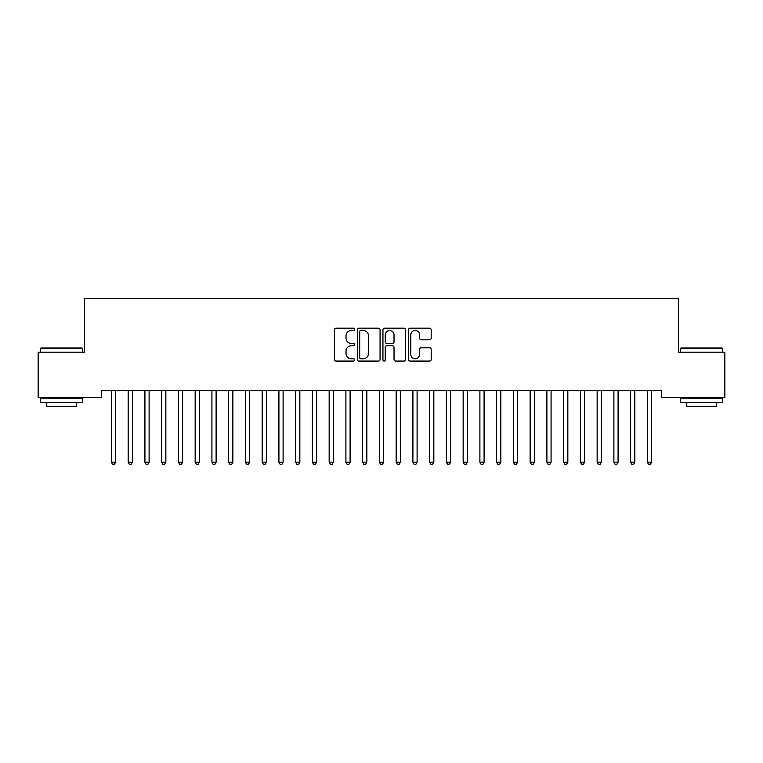 <?xml version="1.0" encoding="UTF-8"?>
<svg xmlns="http://www.w3.org/2000/svg" width="763" height="763" viewBox="0 0 763 763"><rect width="100%" height="100%" fill="white"/><g stroke="black" fill="none" stroke-linecap="round" stroke-linejoin="round"><path stroke-width="1.14" d="M354.7 329.349A1.154 1.154 0 0 0 353.555 328.195L336.082 328.195A1.64 1.64 0 0 0 334.442 329.835L334.442 359.43A1.64 1.64 0 0 0 336.082 361.08L353.555 361.08A1.154 1.154 0 0 0 354.7 359.926A1.154 1.154 0 0 0 353.555 358.772L351.295 358.772A5.265 5.265 0 0 1 346.03 353.517L346.03 351.047A5.265 5.265 0 0 1 351.295 345.782L353.555 345.782A1.154 1.154 0 0 0 354.7 344.638A1.154 1.154 0 0 0 353.555 343.484L351.295 343.484A5.265 5.265 0 0 1 346.03 338.228L346.03 335.758A5.265 5.265 0 0 1 351.295 330.493L353.555 330.493A1.154 1.154 0 0 0 354.7 329.349M429.55 339.783A1.64 1.64 0 0 0 431.19 338.143L431.19 329.835A1.64 1.64 0 0 0 429.55 328.195L410.151 328.195A1.64 1.64 0 0 0 408.501 329.835L408.501 359.43A1.64 1.64 0 0 0 410.151 361.08L429.55 361.08A1.64 1.64 0 0 0 431.19 359.43L431.19 349.406A1.64 1.64 0 0 0 429.55 347.756L421.243 347.756A1.64 1.64 0 0 0 419.602 349.406L419.602 354.375A4.397 4.397 0 0 1 415.206 358.772A4.397 4.397 0 0 1 410.809 354.375L410.809 334.9A4.397 4.397 0 0 1 415.206 330.493A4.397 4.397 0 0 1 419.602 334.9L419.602 338.143A1.64 1.64 0 0 0 421.243 339.783L429.55 339.783M661.712 390.694L101.288 390.694L101.288 397.399L38.15 397.399L38.15 352.172L84.54 352.172L84.54 298.581L678.46 298.581L678.46 352.172L724.85 352.172L724.85 397.399L661.712 397.399L661.712 390.694M380.06 329.835A1.64 1.64 0 0 0 378.419 328.195L359.02 328.195A1.64 1.64 0 0 0 357.37 329.835L357.37 359.43A1.64 1.64 0 0 0 359.02 361.08L378.419 361.08A1.64 1.64 0 0 0 380.06 359.43L380.06 329.835M384.581 328.195L403.98 328.195A1.64 1.64 0 0 1 405.63 329.835L405.63 359.43A1.64 1.64 0 0 1 403.98 361.08L395.682 361.08A1.64 1.64 0 0 1 394.032 359.43L394.032 347.432A1.64 1.64 0 0 0 392.392 345.782L386.889 345.782A1.64 1.64 0 0 0 385.239 347.432L385.239 359.926A1.154 1.154 0 0 1 384.085 361.08A1.154 1.154 0 0 1 382.94 359.926L382.94 329.835A1.64 1.64 0 0 1 384.581 328.195M360.823 330.493A1.154 1.154 0 0 0 359.678 331.647L359.678 357.628A1.154 1.154 0 0 0 360.823 358.772L363.207 358.772A5.265 5.265 0 0 0 368.472 353.517L368.472 335.758A5.265 5.265 0 0 0 363.207 330.493L360.823 330.493M394.032 334.976A4.397 4.397 0 0 0 389.635 330.579A4.397 4.397 0 0 0 385.239 334.976L385.239 341.843A1.64 1.64 0 0 0 386.889 343.484L392.392 343.484A1.64 1.64 0 0 0 394.032 341.843L394.032 334.976M115.614 391.562A1.679 1.679 0 0 1 115.738 390.942A1.679 1.679 179.6 0 0 115.614 391.562L115.614 462.244L111.427 462.244L111.427 391.562A1.679 1.679 179.6 0 0 111.303 390.942A1.679 1.679 0 0 1 111.427 391.562M115.614 462.244L114.355 464.419L112.686 464.419L111.427 462.244M132.361 391.562A1.679 1.679 0 0 1 132.485 390.942A1.679 1.679 179.6 0 0 132.361 391.562L132.361 462.244L128.174 462.244L128.174 391.562A1.679 1.679 179.6 0 0 128.05 390.942A1.679 1.679 0 0 1 128.174 391.562M149.109 391.562A1.679 1.679 0 0 1 149.233 390.942A1.679 1.679 179.6 0 0 149.109 391.562L149.109 462.244L144.922 462.244L144.922 391.562A1.679 1.679 179.6 0 0 144.798 390.942A1.679 1.679 0 0 1 144.922 391.562M132.361 462.244L131.102 464.419L129.433 464.419L128.174 462.244M149.109 462.244L147.85 464.419L146.181 464.419L144.922 462.244M40.496 348.491L41.002 347.985L81.86 347.985L82.366 348.491L40.496 348.491L40.496 352.172M82.366 402.416L40.496 402.416L40.496 398.229L82.366 398.229L82.366 402.416M76.5 402.416L76.5 406.269L46.352 406.269L46.352 402.416M680.634 348.491L681.14 347.985L721.998 347.985L722.504 348.491L680.634 348.491L680.634 352.172M722.504 402.416L680.634 402.416L680.634 398.229L722.504 398.229L722.504 402.416M716.648 402.416L716.648 406.269L686.5 406.269L686.5 402.416M165.857 391.562A1.679 1.679 0 0 1 165.981 390.942A1.679 1.679 179.6 0 0 165.857 391.562L165.857 462.244L161.67 462.244L161.67 391.562A1.679 1.679 179.6 0 0 161.556 390.942A1.679 1.679 0 0 1 161.67 391.562M182.605 391.562A1.679 1.679 0 0 1 182.729 390.942A1.679 1.679 179.6 0 0 182.605 391.562L182.605 462.244L178.418 462.244L178.418 391.562A1.679 1.679 179.6 0 0 178.304 390.942A1.679 1.679 0 0 1 178.418 391.562M165.857 462.244L164.608 464.419L162.929 464.419L161.67 462.244M182.605 462.244L181.356 464.419L179.677 464.419L178.418 462.244M199.353 391.562A1.679 1.679 0 0 1 199.477 390.942A1.679 1.679 179.6 0 0 199.353 391.562L199.353 462.244L195.166 462.244L195.166 391.562A1.679 1.679 179.6 0 0 195.051 390.942A1.679 1.679 0 0 1 195.166 391.562M199.353 462.244L198.103 464.419L196.425 464.419L195.166 462.244M216.11 391.562A1.679 1.679 0 0 1 216.225 390.942A1.679 1.679 179.6 0 0 216.11 391.562L216.11 462.244L211.923 462.244L211.923 391.562A1.679 1.679 179.6 0 0 211.799 390.942A1.679 1.679 0 0 1 211.923 391.562M216.11 462.244L214.851 464.419L213.173 464.419L211.923 462.244M232.858 391.562A1.679 1.679 0 0 1 232.973 390.942A1.679 1.679 179.6 0 0 232.858 391.562L232.858 462.244L228.671 462.244L228.671 391.562A1.679 1.679 179.6 0 0 228.547 390.942A1.679 1.679 0 0 1 228.671 391.562M232.858 462.244L231.599 464.419L229.921 464.419L228.671 462.244M249.606 391.562A1.679 1.679 0 0 1 249.72 390.942A1.679 1.679 179.6 0 0 249.606 391.562L249.606 462.244L245.419 462.244L245.419 391.562A1.679 1.679 179.6 0 0 245.295 390.942A1.679 1.679 0 0 1 245.419 391.562M249.606 462.244L248.347 464.419L246.668 464.419L245.419 462.244M266.354 391.562A1.679 1.679 0 0 1 266.478 390.942A1.679 1.679 179.6 0 0 266.354 391.562L266.354 462.244L262.167 462.244L262.167 391.562A1.679 1.679 179.6 0 0 262.043 390.942A1.679 1.679 0 0 1 262.167 391.562M266.354 462.244L265.095 464.419L263.426 464.419L262.167 462.244M283.102 391.562A1.679 1.679 0 0 1 283.226 390.942A1.679 1.679 179.6 0 0 283.102 391.562L283.102 462.244L278.915 462.244L278.915 391.562A1.679 1.679 179.6 0 0 278.791 390.942A1.679 1.679 0 0 1 278.915 391.562M283.102 462.244L281.843 464.419L280.174 464.419L278.915 462.244M299.849 391.562A1.679 1.679 0 0 1 299.973 390.942A1.679 1.679 179.6 0 0 299.849 391.562L299.849 462.244L295.663 462.244L295.663 391.562A1.679 1.679 179.6 0 0 295.539 390.942A1.679 1.679 0 0 1 295.663 391.562M299.849 462.244L298.591 464.419L296.921 464.419L295.663 462.244M316.597 391.562A1.679 1.679 0 0 1 316.721 390.942A1.679 1.679 179.6 0 0 316.597 391.562L316.597 462.244L312.41 462.244L312.41 391.562A1.679 1.679 179.6 0 0 312.286 390.942A1.679 1.679 0 0 1 312.41 391.562M316.597 462.244L315.338 464.419L313.669 464.419L312.41 462.244M333.345 391.562A1.679 1.679 0 0 1 333.469 390.942A1.679 1.679 179.6 0 0 333.345 391.562L333.345 462.244L329.158 462.244L329.158 391.562A1.679 1.679 179.6 0 0 329.034 390.942A1.679 1.679 0 0 1 329.158 391.562M333.345 462.244L332.096 464.419L330.417 464.419L329.158 462.244M350.093 391.562A1.679 1.679 0 0 1 350.217 390.942A1.679 1.679 179.6 0 0 350.093 391.562L350.093 462.244L345.906 462.244L345.906 391.562A1.679 1.679 179.6 0 0 345.792 390.942A1.679 1.679 0 0 1 345.906 391.562M350.093 462.244L348.844 464.419L347.165 464.419L345.906 462.244M366.841 391.562A1.679 1.679 0 0 1 366.965 390.942A1.679 1.679 179.6 0 0 366.841 391.562L366.841 462.244L362.654 462.244L362.654 391.562A1.679 1.679 179.6 0 0 362.539 390.942A1.679 1.679 0 0 1 362.654 391.562M366.841 462.244L365.591 464.419L363.913 464.419L362.654 462.244M383.598 391.562A1.679 1.679 0 0 1 383.713 390.942A1.679 1.679 179.6 0 0 383.598 391.562L383.598 462.244L379.402 462.244L379.402 391.562A1.679 1.679 179.6 0 0 379.287 390.942A1.679 1.679 0 0 1 379.402 391.562M383.598 462.244L382.339 464.419L380.661 464.419L379.402 462.244M400.346 391.562A1.679 1.679 0 0 1 400.461 390.942A1.679 1.679 179.6 0 0 400.346 391.562L400.346 462.244L396.159 462.244L396.159 391.562A1.679 1.679 179.6 0 0 396.035 390.942A1.679 1.679 0 0 1 396.159 391.562M400.346 462.244L399.087 464.419L397.409 464.419L396.159 462.244M417.094 391.562A1.679 1.679 0 0 1 417.208 390.942A1.679 1.679 179.6 0 0 417.094 391.562L417.094 462.244L412.907 462.244L412.907 391.562A1.679 1.679 179.6 0 0 412.783 390.942A1.679 1.679 0 0 1 412.907 391.562M417.094 462.244L415.835 464.419L414.156 464.419L412.907 462.244M433.842 391.562A1.679 1.679 0 0 1 433.966 390.942A1.679 1.679 179.6 0 0 433.842 391.562L433.842 462.244L429.655 462.244L429.655 391.562A1.679 1.679 179.6 0 0 429.531 390.942A1.679 1.679 0 0 1 429.655 391.562M433.842 462.244L432.583 464.419L430.904 464.419L429.655 462.244M450.59 391.562A1.679 1.679 0 0 1 450.714 390.942A1.679 1.679 179.6 0 0 450.59 391.562L450.59 462.244L446.403 462.244L446.403 391.562A1.679 1.679 179.6 0 0 446.279 390.942A1.679 1.679 0 0 1 446.403 391.562M450.59 462.244L449.331 464.419L447.662 464.419L446.403 462.244M467.337 391.562A1.679 1.679 0 0 1 467.461 390.942A1.679 1.679 179.6 0 0 467.337 391.562L467.337 462.244L463.151 462.244L463.151 391.562A1.679 1.679 179.6 0 0 463.027 390.942A1.679 1.679 0 0 1 463.151 391.562M467.337 462.244L466.079 464.419L464.409 464.419L463.151 462.244M484.085 391.562A1.679 1.679 0 0 1 484.209 390.942A1.679 1.679 179.6 0 0 484.085 391.562L484.085 462.244L479.898 462.244L479.898 391.562A1.679 1.679 179.6 0 0 479.774 390.942A1.679 1.679 0 0 1 479.898 391.562M484.085 462.244L482.826 464.419L481.157 464.419L479.898 462.244M500.833 391.562A1.679 1.679 0 0 1 500.957 390.942A1.679 1.679 179.6 0 0 500.833 391.562L500.833 462.244L496.646 462.244L496.646 391.562A1.679 1.679 179.6 0 0 496.522 390.942A1.679 1.679 0 0 1 496.646 391.562M500.833 462.244L499.574 464.419L497.905 464.419L496.646 462.244M517.581 391.562A1.679 1.679 0 0 1 517.705 390.942A1.679 1.679 179.6 0 0 517.581 391.562L517.581 462.244L513.394 462.244L513.394 391.562A1.679 1.679 179.6 0 0 513.28 390.942A1.679 1.679 0 0 1 513.394 391.562M517.581 462.244L516.332 464.419L514.653 464.419L513.394 462.244M534.329 391.562A1.679 1.679 0 0 1 534.453 390.942A1.679 1.679 179.6 0 0 534.329 391.562L534.329 462.244L530.142 462.244L530.142 391.562A1.679 1.679 179.6 0 0 530.027 390.942A1.679 1.679 0 0 1 530.142 391.562M534.329 462.244L533.079 464.419L531.401 464.419L530.142 462.244M551.077 391.562A1.679 1.679 0 0 1 551.201 390.942A1.679 1.679 179.6 0 0 551.077 391.562L551.077 462.244L546.89 462.244L546.89 391.562A1.679 1.679 179.6 0 0 546.775 390.942A1.679 1.679 0 0 1 546.89 391.562M551.077 462.244L549.827 464.419L548.149 464.419L546.89 462.244M567.834 391.562A1.679 1.679 0 0 1 567.949 390.942A1.679 1.679 179.6 0 0 567.834 391.562L567.834 462.244L563.647 462.244L563.647 391.562A1.679 1.679 179.6 0 0 563.523 390.942A1.679 1.679 0 0 1 563.647 391.562M567.834 462.244L566.575 464.419L564.897 464.419L563.647 462.244M584.582 391.562A1.679 1.679 0 0 1 584.696 390.942A1.679 1.679 179.6 0 0 584.582 391.562L584.582 462.244L580.395 462.244L580.395 391.562A1.679 1.679 179.6 0 0 580.271 390.942A1.679 1.679 0 0 1 580.395 391.562M584.582 462.244L583.323 464.419L581.644 464.419L580.395 462.244M601.33 391.562A1.679 1.679 0 0 1 601.444 390.942A1.679 1.679 179.6 0 0 601.33 391.562L601.33 462.244L597.143 462.244L597.143 391.562A1.679 1.679 179.6 0 0 597.019 390.942A1.679 1.679 0 0 1 597.143 391.562M601.33 462.244L600.071 464.419L598.392 464.419L597.143 462.244M618.078 391.562A1.679 1.679 0 0 1 618.202 390.942A1.679 1.679 179.6 0 0 618.078 391.562L618.078 462.244L613.891 462.244L613.891 391.562A1.679 1.679 179.6 0 0 613.767 390.942A1.679 1.679 0 0 1 613.891 391.562M618.078 462.244L616.819 464.419L615.15 464.419L613.891 462.244M634.826 391.562A1.679 1.679 0 0 1 634.95 390.942A1.679 1.679 179.6 0 0 634.826 391.562L634.826 462.244L630.639 462.244L630.639 391.562A1.679 1.679 179.6 0 0 630.515 390.942A1.679 1.679 0 0 1 630.639 391.562M634.826 462.244L633.567 464.419L631.898 464.419L630.639 462.244M651.573 391.562A1.679 1.679 0 0 1 651.697 390.942A1.679 1.679 179.6 0 0 651.573 391.562L651.573 462.244L647.386 462.244L647.386 391.562A1.679 1.679 179.6 0 0 647.262 390.942A1.679 1.679 0 0 1 647.386 391.562M651.573 462.244L650.314 464.419L648.645 464.419L647.386 462.244M82.366 352.172L82.366 348.491M72.819 398.229L72.819 397.399M50.043 398.229L50.043 397.399M722.504 352.172L722.504 348.491M712.957 398.229L712.957 397.399M690.181 398.229L690.181 397.399"/></g></svg>
